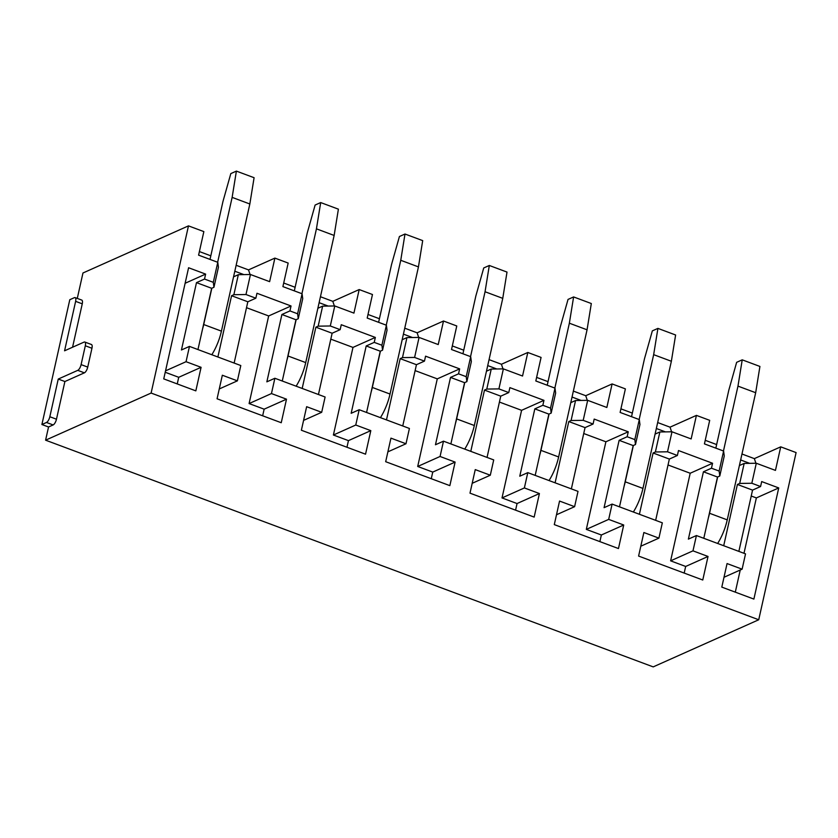 <?xml version="1.0" encoding="UTF-8"?>
<svg xmlns="http://www.w3.org/2000/svg" width="838" height="838" viewBox="0 0 838 838"><rect width="100%" height="100%" fill="white"/><g stroke="black" fill="none" stroke-linecap="round" stroke-linejoin="round"><path stroke-width="1.26" d="M45.587 440.18L653.211 666.891L758.725 619.764L151.112 393.053L45.587 440.18L48.541 426.992L41.9 424.52L46.488 422.467L53.129 424.939A5.091 1.906 -69.5 0 0 56.471 419.21L64.893 381.531L84.397 372.826A5.091 1.906 -69.5 0 0 87.739 367.096L91.95 348.252A5.091 1.906 -69.5 0 0 91.436 344.502L84.795 342.03A5.091 1.906 110.5 0 1 85.308 345.78L91.95 348.252M84.795 342.03A5.091 1.906 110.5 0 0 84.072 342.093L64.568 350.797L75.63 301.355A5.091 1.906 110.5 0 0 75.116 297.605A5.091 1.906 110.5 0 0 74.383 297.668L69.795 299.711L41.9 424.52M77.285 298.412L82.962 272.989L188.477 225.872L203.854 231.602L198.596 255.15L217.775 262.304L218.425 267.249L213.952 287.266L211.658 288.293L197.957 349.561M233.561 276.823L238.338 274.686L250.457 274.508L269.627 281.652L274.885 258.104L288.167 263.059L282.898 286.606L302.078 293.761L302.728 298.705L298.255 318.723L295.961 319.749L282.27 381.018M283.705 283.024L295.123 287.277M320.441 296.736L332.812 301.345L334.372 305.964M317.864 308.279L322.64 306.142L334.771 305.964L353.929 313.108L359.188 289.56L332.812 301.345M359.188 289.56L372.47 294.515L367.201 318.063L386.381 325.217L387.041 330.162L382.557 350.179L380.263 351.206L366.573 412.474M368.008 314.48L379.425 318.733M404.754 328.192L417.115 332.801L418.675 337.421M402.167 339.736L406.954 337.599L419.073 337.421L438.232 344.565L443.501 321.017L417.115 332.801M443.501 321.017L456.773 325.972L451.514 349.519L470.684 356.674L471.344 361.618L466.871 381.636L464.577 382.662L450.875 443.931M452.311 345.937L463.728 350.19M489.057 359.638L501.428 364.258L502.978 368.877M486.48 371.192L491.257 369.055L503.376 368.877L522.545 376.021L527.804 352.473L501.428 364.258M527.804 352.473L541.076 357.428L535.817 380.976L554.997 388.13L555.646 393.074L551.174 413.092L548.88 414.119L535.189 475.387M536.624 377.393L548.031 381.646M573.36 391.095L585.731 395.714L587.291 400.334M570.783 402.649L575.559 400.512L587.679 400.334L606.848 407.478L612.107 383.93L585.731 395.714M612.107 383.93L625.389 388.884L620.12 412.432L639.3 419.587L639.949 424.531L635.476 444.549L633.182 445.575L619.492 506.843M620.927 408.85L632.344 413.103M657.662 422.551L670.033 427.171L671.594 431.79M655.086 434.105L659.862 431.968L671.992 431.79L691.151 438.934L696.42 415.386L670.033 427.171M696.42 415.386L709.692 420.341L704.433 443.889L723.603 451.043L724.262 455.987L719.79 476.005L717.496 477.031L703.794 538.3M705.229 440.306L716.647 444.559M741.976 454.007L754.347 458.627L755.897 463.246M739.388 465.551L744.175 463.424L756.295 463.246L775.454 470.39L780.723 446.843L754.347 458.627M780.723 446.843L796.1 452.583L758.725 619.764M199.392 251.568L210.809 255.82M236.138 265.279L248.509 269.888L250.059 274.508M274.885 258.104L248.509 269.888M188.477 225.872L151.112 393.053M72.56 347.236L82.26 303.827A5.091 1.906 -69.5 0 0 81.747 300.077L75.116 297.605M48.541 426.992L53.129 424.939M189.472 346.398L186.046 361.702L201.089 367.316L195.83 390.864L163.745 378.891L188.592 267.751L205.624 274.099L204.524 279.054L196.49 282.636L181.437 349.98L189.472 346.398L240.799 365.546L237.384 380.85L219.273 388.947M237.384 380.85L222.332 375.235L217.073 398.783L281.243 422.729L286.502 399.181L264.138 409.174L249.096 403.56L268.673 315.957L246.508 307.693M286.502 399.181L271.46 393.567L274.874 378.263L266.851 381.845L281.903 314.501L289.938 310.919L291.037 305.975L268.673 315.957M291.037 305.975L256.962 293.258L255.852 298.202L247.828 301.785L234.137 363.064M271.46 393.567L249.096 403.56M262.661 415.795L264.138 409.174M238.338 274.686L233.865 294.704L245.984 294.526L255.852 298.202M250.457 274.508L245.984 294.526M217.775 262.304L213.292 282.322L213.952 287.266M234.808 271.219L243.868 274.602M322.64 306.142L318.168 326.16L330.298 325.982L340.165 329.659L332.131 333.241L318.44 394.52M334.771 305.964L330.298 325.982M302.078 293.761L297.605 313.779L298.255 318.723M319.11 302.675L328.171 306.059M406.954 337.599L402.481 357.606L414.601 357.438L424.468 361.115L416.444 364.698L402.743 425.976M419.073 337.421L414.601 357.438M386.381 325.217L381.908 345.235L382.557 350.179M403.424 334.132L412.485 337.515M491.257 369.055L486.784 389.062L498.903 388.895L508.771 392.572L500.747 396.154L487.046 457.433M503.376 368.877L498.903 388.895M470.684 356.674L466.211 376.691L466.871 381.636M487.726 365.588L496.787 368.971M575.559 400.512L571.087 420.519L583.206 420.341L593.084 424.028L585.05 427.61L571.359 488.889M587.679 400.334L583.206 420.341M554.997 388.13L550.524 408.148L551.174 413.092M572.029 397.044L581.09 400.428M659.862 431.968L655.389 451.975L667.519 451.797L677.387 455.484L669.353 459.067L655.662 520.335M671.992 431.79L667.519 451.797M639.3 419.587L634.827 439.604L635.476 444.549M656.343 428.501L665.393 431.884M744.175 463.424L739.703 483.432L751.822 483.254L760.579 486.532L752.555 490.115L737.409 484.458L723.707 545.727M756.295 463.246L751.822 483.254M723.603 451.043L719.13 471.061L719.79 476.005M740.645 459.957L749.706 463.341M274.874 378.263L325.113 397.003L321.687 412.306L303.576 420.393M321.687 412.306L306.645 406.692L301.376 430.24L365.546 454.186L370.815 430.638L348.44 440.631L333.398 435.016L352.976 347.414L330.811 339.149M346.963 447.251L348.44 440.631M370.815 430.638L355.762 425.023L359.188 409.719L351.153 413.302L366.206 345.958L374.24 342.375L375.34 337.431L352.976 347.414M375.34 337.431L341.265 324.715L340.165 329.659M355.762 425.023L333.398 435.016M359.188 409.719L409.415 428.459L405.99 443.763L387.879 451.85M405.99 443.763L390.948 438.148L385.679 461.696L449.849 485.642L455.118 462.094L432.754 472.087L417.701 466.473L437.279 378.87L415.124 370.606M431.266 478.708L432.754 472.087M455.118 462.094L440.065 456.48L443.491 441.176L435.467 444.758L450.519 377.414L458.543 373.832L459.653 368.888L437.279 378.87M459.653 368.888L425.568 356.171L424.468 361.115M440.065 456.48L417.701 466.473M443.491 441.176L493.718 459.915L490.303 475.219L472.192 483.306M490.303 475.219L475.251 469.605L469.992 493.153L534.162 517.098L539.421 493.551L517.056 503.544L502.014 497.929L521.592 410.327L499.427 402.062M515.58 510.164L517.056 503.544M539.421 493.551L524.379 487.936L527.793 472.632L519.769 476.214L534.822 408.871L542.846 405.288L543.956 400.344L521.592 410.327M543.956 400.344L509.881 387.627L508.771 392.572M524.379 487.936L502.014 497.929M527.793 472.632L578.021 491.372L574.606 506.676L556.495 514.762M574.606 506.676L559.554 501.061L554.295 524.609L618.465 548.555L623.723 525.007L601.359 535L586.317 529.386L605.895 441.783L583.73 433.518M599.882 541.62L601.359 535M623.723 525.007L608.681 519.392L612.107 504.088L604.072 507.671L619.125 440.327L627.159 436.745L628.259 431.8L605.895 441.783M628.259 431.8L594.184 419.084L593.084 424.028M608.681 519.392L586.317 529.386M612.107 504.088L662.334 522.828L658.909 538.132L640.798 546.219M658.909 538.132L643.867 532.518L638.598 556.065L702.768 580.011L708.037 556.463L685.673 566.457L670.62 560.842L690.198 473.24L668.033 464.975M684.185 573.077L685.673 566.457M708.037 556.463L692.984 550.849L696.409 535.545L688.375 539.127L703.428 471.784L711.462 468.201L712.562 463.257L690.198 473.24M712.562 463.257L678.487 450.54L677.387 455.484M692.984 550.849L670.62 560.842M87.739 367.096L81.097 364.614L85.308 345.78M81.097 364.614A5.091 1.906 110.5 0 1 77.756 370.354L84.397 372.826M64.893 381.531L58.251 379.059L77.756 370.354M56.471 419.21L49.83 416.737L58.251 379.059M49.83 416.737A5.091 1.906 110.5 0 1 46.488 422.467M739.703 483.432L737.409 484.458M639.404 514.27L653.095 453.002L669.353 459.067M655.389 451.975L653.095 453.002M555.102 482.814L568.793 421.545L585.05 427.61M571.087 420.519L568.793 421.545M470.788 451.357L484.49 390.089L500.747 396.154M486.784 389.062L484.49 390.089M386.486 419.911L400.187 358.633L416.444 364.698M402.481 357.606L400.187 358.633M302.183 388.455L315.874 327.176L332.131 333.241M318.168 326.16L315.874 327.176M217.88 356.998L231.571 295.72L247.828 301.785M233.865 294.704L231.571 295.72M627.159 436.745L634.827 439.604M542.846 405.288L550.524 408.148M458.543 373.832L466.211 376.691M374.24 342.375L381.908 345.235M289.938 310.919L297.605 313.779M711.462 468.201L719.13 471.061M619.125 440.327L633.182 445.575M534.822 408.871L548.88 414.119M703.428 471.784L717.496 477.031M450.519 377.414L464.577 382.662M204.524 279.054L213.292 282.322M196.49 282.636L211.658 288.293M281.903 314.501L295.961 319.749M366.206 345.958L380.263 351.206M738.865 551.383L752.555 490.115M696.409 535.545L745.527 553.876L742.112 569.18L727.059 563.565L721.801 587.113L753.886 599.086L778.732 487.936L761.69 481.578L760.579 486.532M177.247 383.93L178.724 377.299L165.222 372.261M201.089 367.316L178.724 377.299M186.046 361.702L165.536 370.857M205.624 274.099L185.125 283.265M778.732 487.936L756.358 497.929L743.987 553.3M740.247 570.008L735.303 592.152M756.358 497.929L751.236 496.012M742.112 569.18L724.001 577.267M210.013 259.413L222.96 201.476L230.817 173.592L236.389 171.109L254.092 177.708L249.839 203.99L221.421 331.136A30.566 11.449 110.5 0 1 211.815 354.736M236.389 171.109L232.136 197.38L249.839 203.99M232.136 197.38L217.639 262.263M211.836 288.209L203.718 324.536A30.566 11.449 110.5 0 1 202.534 329.114M294.316 290.87L307.263 232.933L315.119 205.048L320.692 202.566L338.395 209.165L334.142 235.447L305.723 362.592A30.566 11.449 110.5 0 1 296.128 386.192M320.692 202.566L316.439 228.837L334.142 235.447M316.439 228.837L301.942 293.709M296.139 319.666L288.021 355.993A30.566 11.449 110.5 0 1 286.837 360.57M378.619 322.326L391.576 264.389L399.422 236.505L404.995 234.022L422.698 240.621L418.445 266.903L390.026 394.049A30.566 11.449 110.5 0 1 380.431 417.649M404.995 234.022L400.753 260.293L418.445 266.903M400.753 260.293L386.245 325.165M380.442 351.122L372.323 387.449A30.566 11.449 110.5 0 1 371.14 392.027M462.932 353.783L475.879 295.845L483.736 267.961L489.308 265.478L507.011 272.078L502.758 298.349L474.329 425.505A30.566 11.449 110.5 0 1 464.734 449.105M489.308 265.478L485.055 291.75L502.758 298.349M485.055 291.75L470.547 356.621M464.744 382.578L456.626 418.906A30.566 11.449 110.5 0 1 455.453 423.483M547.235 385.239L560.182 327.302L568.038 299.417L573.611 296.935L591.314 303.534L587.061 329.805L558.642 456.961A30.566 11.449 110.5 0 1 549.037 480.562M573.611 296.935L569.358 323.206L587.061 329.805M569.358 323.206L554.861 388.078M549.058 414.035L540.939 450.362A30.566 11.449 110.5 0 1 539.756 454.94M631.538 416.696L644.485 358.758L652.341 330.874L657.914 328.391L675.617 334.991L671.364 361.262L642.945 488.418A30.566 11.449 110.5 0 1 633.35 512.018M657.914 328.391L653.661 354.663L671.364 361.262M653.661 354.663L639.164 419.534M633.36 445.491L625.242 481.819A30.566 11.449 110.5 0 1 624.059 486.396M715.841 448.152L728.798 390.215L736.644 362.33L742.227 359.837L759.919 366.447L755.677 392.718L727.248 519.874A30.566 11.449 110.5 0 1 717.653 543.474M742.227 359.837L737.974 386.119L755.677 392.718M737.974 386.119L723.466 450.991M717.663 476.948L709.545 513.275A30.566 11.449 110.5 0 1 708.361 517.853M75.63 301.355L82.26 303.827M203.718 324.536L221.421 331.136M288.021 355.993L305.723 362.592M372.323 387.449L390.026 394.049M456.626 418.906L474.329 425.505M540.939 450.362L558.642 456.961M625.242 481.819L642.945 488.418M709.545 513.275L727.248 519.874"/></g></svg>

